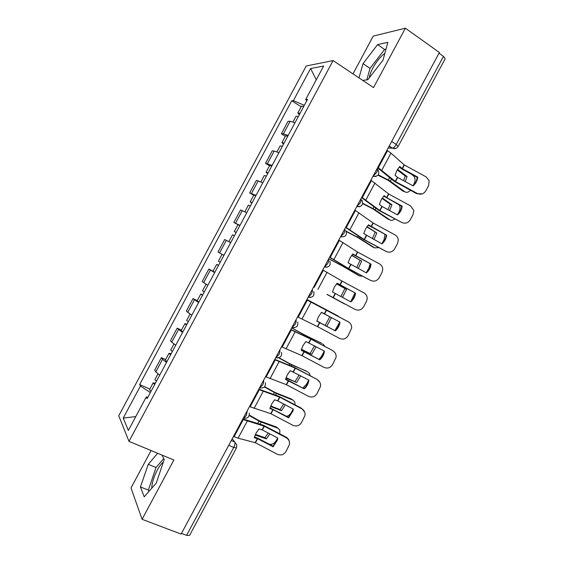 <?xml version="1.0" encoding="UTF-8"?>
<svg xmlns="http://www.w3.org/2000/svg" width="564" height="564" viewBox="0 0 564 564"><rect width="100%" height="100%" fill="white"/><g stroke="black" fill="none" stroke-linecap="round" stroke-linejoin="round"><path stroke-width="0.85" d="M369.392 77.691C369.695 75.012 370.872 71.748 372.91 67.899C376.562 61.342 380.545 56.485 384.874 53.326M151.716 488.262C151.949 482.89 153.789 476.869 157.236 470.193C159.295 466.386 161.353 463.622 163.398 461.895M151.074 450.544L131.003 487.98L142.086 519.282L181.107 534.087L439.377 52.487L405.382 28.2L373.248 36.096L352.993 73.877M333.098 60.581L306.203 65.995L118.75 415.76L128.994 441.372L333.098 60.581L373.53 87.61L405.382 28.2M142.086 519.282L173.867 460.005L128.994 441.372M228.737 445.264L233.736 447.435L236.457 447.964L189.539 535.447L186.592 535.335L233.736 447.435C234.927 444.989 235.237 443.177 234.673 442L232.255 438.707M181.481 533.389L186.592 535.335M439.004 53.178L443.459 56.358L445.193 58.741L398.177 146.4L396.231 144.433L443.459 56.358M294.972 122.769L290.157 121.26L288.049 121.302L281.351 133.809L283.403 133.858L288.176 135.452M285.342 136.248L281.351 133.809M278.905 152.745L274.196 151.039L272.208 150.863L265.51 163.363L272.109 165.428M269.536 165.745L265.51 163.363M262.838 182.715L256.366 180.417L249.669 192.916L256.042 195.398M253.729 195.236L249.669 192.916M246.778 212.684L240.532 209.963L233.827 222.463L239.982 225.367M239.855 225.6L233.827 222.463M230.718 242.654L224.698 239.51L217.993 252.009L223.922 255.33M214.658 272.609L208.863 269.049L202.166 281.549L207.862 285.285M213.009 271.206L208.863 269.049M198.606 302.565L193.029 298.589L186.332 311.081L191.809 315.234M197.21 300.683L193.029 298.589M182.553 332.513L177.202 328.121L170.504 340.614L171.745 342.193L175.756 345.182M181.418 330.151L177.202 328.121M166.5 362.462L162.545 359.353L161.374 357.647L154.684 370.139L155.798 371.937L159.711 375.13M165.626 359.613L161.374 357.647M304.327 105.32L293.379 100.639L310.588 68.526L323.658 66.037L305.709 99.518L306.774 100.752M147.874 397.211L146.259 397.014L147.112 398.628L307.521 99.356L305.709 99.518M146.259 397.014L128.345 430.438L123.241 418.072L140.429 386.009L150.369 392.551M293.379 100.639L291.729 100.787L139.653 384.542L140.429 386.009M362.722 80.384L367.813 79.728L383.034 60.122L387.849 42.342L377.591 44.605L363.04 63.64L358.972 77.881M157.666 453.28L148.24 464.32L140.443 486.965L144.201 496.821L156.291 483.045L164.195 459.519L162.058 455.099M301.155 106.751L291.729 100.787M149.834 389.075L139.653 384.542M310.588 68.526L316.291 79.785M135.755 416.613L123.241 418.072M386.002 49.174L384.592 49.463L370.005 68.364L366.79 79.862M370.005 68.364L363.04 63.64M384.592 49.463L377.591 44.605M163.736 458.574L156.024 467.493L148.36 490.095L148.903 491.463M148.36 490.095L140.443 486.965M156.024 467.493L148.24 464.32M417.762 177.131L402.414 168.728L399.756 166.45L396.936 170.448L395.04 175.242L397.726 177.477L413.074 185.873C415.76 183.575 417.325 180.663 417.762 177.131L417.219 177.406L401.928 169.031L399.22 167.057M386.939 150.257L390.965 153.147L404.303 164.935L426.123 176.906L429.134 180.628L428.654 185.5L425.764 190.893C423.613 194.087 420.779 194.94 417.254 193.445L395.526 181.573L397.726 177.477M377.788 167.332L395.526 181.573M377.542 167.79L394.215 181.34L416.711 193.671L417.254 193.445M422.253 193.875L416.711 193.671M417.219 177.406C416.817 180.741 415.386 183.533 412.926 185.789M378.042 175.2L388.49 180.543L402.999 191.161L404.776 191.746C406.644 192.874 408.533 192.373 410.43 190.237M378.317 174.847L389.654 180.706L404.776 191.746M397.232 169.919L405.304 176.01L407.095 176.56L397.564 169.355M411.339 174.184L413.962 176.306C415.379 178.393 415.4 180.896 414.025 183.808L412.996 185.725M405.192 181.559L407.095 176.56M403.584 180.677L405.304 176.01M300.034 113.322L297.827 112.962L299.301 114.689M303.721 106.441L301.493 106.124L297.827 112.962M298.3 116.565L296.093 116.198L293.005 121.958M402.195 206.142L386.728 197.703L384.105 195.637L381.271 199.656L379.389 204.429L382.032 206.452L397.507 214.877C400.2 212.586 401.765 209.667 402.195 206.142L401.709 206.318L383.675 196.11M370.893 180.184L388.723 193.981L410.571 205.902L413.779 210.435L413.102 214.489L410.211 219.875C408.068 223.076 405.227 223.929 401.695 222.442L379.953 210.612L382.145 206.516M361.743 197.252L379.953 210.612M361.552 197.604L378.684 210.287L401.695 222.442M401.709 206.318C401.3 209.695 399.841 212.515 397.331 214.785M386.643 235.146L368.454 224.817L365.606 228.864L363.738 233.609L381.955 243.888C384.648 241.582 386.206 238.671 386.643 235.146L368.144 225.163M354.848 210.104L373.262 223.083L395.019 234.892C396.986 236.048 398.078 237.761 398.297 240.045L397.557 243.472L394.666 248.858C392.516 252.052 389.682 252.912 386.15 251.438L364.379 239.644L366.579 235.548M345.697 227.172L364.379 239.644M345.57 227.412L363.16 239.235L386.15 251.438M386.199 235.23C385.79 238.642 384.303 241.491 381.736 243.768M362.73 203.653L373.192 209.068L387.983 219.156L389.724 219.812C391.275 220.743 392.918 220.475 394.659 219.008M362.786 203.315L374.313 209.322L389.724 219.812M382.004 198.394L390.203 204.161L391.959 204.781L382.279 197.964M399.411 205.063C400.362 207.08 400.243 209.3 399.044 211.74L397.493 214.637M389.583 210.562L391.959 204.781M387.983 209.695L390.203 204.161M284.066 143.115L281.929 142.614L283.495 144.18M287.753 136.241L285.603 135.776L281.929 142.614M282.324 146.358L280.202 145.843L276.959 151.892M346.338 231.55L357.893 237.592L372.966 247.152L374.672 247.871L378.712 247.674M346.204 231.219L358.965 237.93L374.672 247.871M366.811 226.883L376.822 232.995L367.023 226.58M384.923 234.539L384.063 239.672L381.983 243.549M373.932 239.538L376.822 232.995M372.339 238.671L375.109 232.312M268.097 172.901L266.046 172.26L267.696 173.663M271.785 166.028L269.712 165.421L266.046 172.26M266.363 176.151L264.312 175.496L260.921 181.819M371.084 264.149L352.81 253.99L349.948 258.065L348.094 262.782L366.396 272.884C369.089 270.586 370.654 267.674 371.084 264.149L352.613 254.209M338.809 240.017L357.576 252.052L379.466 263.882C381.595 265.143 382.695 267.019 382.766 269.5L382.011 272.447L379.121 277.833C376.978 281.034 374.136 281.894 370.597 280.421L348.813 268.675L351.005 264.579M329.658 257.078L348.813 268.675M329.587 257.212L347.635 268.182L370.597 280.421M370.696 264.135C370.28 267.59 368.757 270.466 366.142 272.75M337.089 283.248L355.531 293.146L337.159 283.163L334.283 287.259L332.45 291.948L350.843 301.881C353.508 299.604 355.066 296.727 355.517 293.252L355.179 293.146C354.735 296.601 353.191 299.456 350.554 301.726M322.763 269.93L341.869 280.999L363.921 292.871C366.177 294.218 367.27 296.206 367.206 298.842L366.466 301.423L363.583 306.809C361.432 310.003 358.591 310.87 355.052 309.403L333.239 297.7L335.439 293.611M355.052 309.403L333.239 297.7M335.291 330.871C337.808 328.734 339.338 326.041 339.895 322.791L339.979 322.143L321.522 312.329L318.632 316.453L316.806 321.113L335.291 330.871L316.841 320.994M306.731 299.829L348.63 321.995M306.745 299.801L348.066 321.649M297.58 316.89L317.56 326.662L339.507 338.386C343.053 339.845 345.894 338.971 348.037 335.777L351.64 328.107C351.823 325.35 350.73 323.264 348.376 321.854M339.69 321.988L339.606 322.594C339.056 325.83 337.526 328.516 335.023 330.645M328.741 258.784L342.693 266.166L357.957 275.14L359.62 275.93L362.49 276.198M328.798 258.672L343.624 266.532L359.62 275.93M351.661 255.379L361.693 261.21L351.795 255.196M370.062 263.797L369.082 267.604L366.48 272.454M358.239 268.485L361.693 261.21M356.638 267.618L360.015 260.455M252.136 202.688L250.155 201.905L251.889 203.146M255.823 195.814L253.821 195.066L250.155 201.905M250.395 205.93L248.421 205.134L244.882 211.74M327.007 294.33L345.556 304.327M326.958 294.422L344.569 303.989M336.539 283.882L346.564 289.424L336.595 283.812M354.982 292.928L350.886 301.437M342.496 297.397L346.564 289.424M340.882 296.53L344.921 288.592M236.175 232.467L234.272 231.543L236.09 232.622M234.434 235.717L232.537 234.772L228.871 241.611L230.725 242.64M230.754 242.583L228.871 241.611M306.936 299.449L339.126 316.862M306.922 299.477L338.111 316.037M316.848 320.944L321.099 323.2M326.873 326.126L331.435 317.631L321.424 312.435M339.662 322.234L334.903 330.582M325.28 325.209L329.82 316.792M220.214 262.246L218.388 261.174L222.054 254.336L222.392 254.491M223.894 255.372L222.054 254.336M218.472 265.489L216.654 264.403L218.571 265.306M214.792 272.363L212.995 271.242L216.654 264.403M319.746 359.86C322.136 357.83 323.644 355.285 324.265 352.218L324.427 351.125L305.878 341.488L302.974 345.64L301.169 350.272L319.746 359.86L301.246 349.976M290.693 329.736L310.877 339.126L332.57 350.533L334.417 352.035M290.77 329.595L309.932 338.478L332.57 350.533M281.549 346.789L301.853 355.609L323.962 367.354C327.508 368.807 330.356 367.939 332.506 364.739L336.073 357.308C336.356 354.46 335.27 352.303 332.83 350.829M324.18 350.991L324.032 351.922C323.412 354.975 321.91 357.513 319.527 359.536M291.68 327.895L305.448 335.383L322.016 343.441M291.616 328.015L306.365 336.01L321.487 343.123M301.444 349.278L311.751 354.326L301.373 349.511M324.117 351.428L321.367 356.554L319.034 359.275M324.913 346.451L323.066 344.082M311.751 354.326L316.108 346.698M310.193 353.339L314.508 345.845M204.26 292.018L202.504 290.805L206.029 284.228M202.518 295.261L200.777 294.034L202.779 294.775M198.838 302.128L197.111 300.866L200.777 294.034M304.2 388.843C306.492 386.904 307.972 384.479 308.649 381.56L308.882 380.115L290.241 370.647L287.323 374.827L285.532 379.431L304.2 388.843L285.652 378.966M274.661 359.628L295.43 368.2L317.081 379.41L319.725 382.11M274.795 359.381L294.415 367.404L317.081 379.41M265.517 376.681L286.434 384.697L308.423 396.33C311.977 397.775 314.825 396.894 316.968 393.7L320.507 386.467C320.874 383.541 319.802 381.32 317.292 379.798M308.67 380.002L308.466 381.165C307.796 384.07 306.315 386.488 304.031 388.427M278.933 357.717L290.157 363.886L307.387 371.704M278.602 357.802L291.031 364.605L306.485 371.105M286.075 377.633L296.629 382.519L285.948 377.993M308.621 380.319L306.4 384.465L302.967 387.863M310.101 375.709L309.678 373.777L308.022 372.127M296.629 382.519L300.725 375.786M295.106 381.461L299.132 374.94M188.305 321.783L186.628 320.43L190.005 314.134M186.564 325.026L184.9 323.651L186.987 324.237M182.884 331.893L181.234 330.49L184.9 323.651M288.655 417.825L293.033 410.832L293.336 409.09L277.876 400.934L274.605 399.798L271.672 404.007L269.895 408.583L273.068 409.612L288.655 417.825L288.535 417.311L270.057 407.955M258.629 389.52L279.871 397.211L301.754 408.766L301.592 408.287L304.652 412.016M258.827 389.16L278.905 396.33L301.592 408.287M249.485 406.574L270.875 413.708L292.885 425.291C296.438 426.729 299.287 425.855 301.437 422.655L304.941 415.583C305.385 412.601 304.32 410.331 301.754 408.766M293.16 408.999L292.906 410.345L288.535 417.311M264.629 386.692L274.872 392.389L291.482 399.072L292.73 399.989M264.389 386.953L275.697 393.193L292.984 400.165L291.482 399.072M270.734 406.009L280.026 409.591L281.507 410.712L270.544 406.496M293.132 409.203L291.426 412.369C290.22 414.484 288.613 415.788 286.611 416.295M295.035 404.818L294.753 401.928L292.984 400.165M281.507 410.712L285.292 404.846M280.026 409.591L283.699 404.007M172.351 351.548L170.751 350.047L173.973 344.033M170.61 354.791L169.024 353.276L171.195 353.698M166.93 361.658L165.358 360.107L169.024 353.276M273.117 446.794L277.432 440.054L277.798 438.066L262.204 429.881L258.975 428.95L256.028 433.18L254.265 437.734L257.635 438.679L273.117 446.794L273.046 446.187L257.614 438.094L254.47 436.938M242.605 419.412L264.044 426.102L286.216 437.734L286.11 437.149C287.915 438.165 288.994 439.68 289.353 441.718M242.858 418.939L263.395 425.249L286.11 437.149M233.461 436.458L238.1 438.193L255.323 442.712L277.354 454.253C280.907 455.684 283.762 454.803 285.906 451.602L289.381 444.672C289.889 441.64 288.838 439.328 286.216 437.734M277.65 437.995L277.347 439.469L273.046 446.187M249.323 415.118L259.588 420.885L276.48 427.04L278.003 428.224M249.196 415.555L260.364 421.773L277.946 428.203L276.48 427.04M255.421 434.393L264.946 437.706L266.391 438.898L255.161 434.999M277.636 438.08L276.459 440.272C274.471 443.438 272.102 444.749 269.366 444.199L269.035 444.087M279.786 433.829L279.829 430.064L277.946 428.203M266.391 438.898L269.818 433.878M264.946 437.706L268.21 433.032M156.397 381.306L154.881 379.664L157.948 373.932M154.663 384.542L153.147 382.885L155.41 383.153M150.983 391.409L149.488 389.724L153.147 382.885M243.281 418.143L243.852 418.128L246.271 415.478L247.349 410.557M259.489 387.919L262.542 385.134C263.564 383.097 263.903 381.49 263.557 380.333M275.704 357.689L278.813 354.791C279.836 352.754 280.153 351.189 279.772 350.103M294.077 327.684L291.898 327.487L295.092 324.441C296.107 322.404 296.41 320.881 295.98 319.873M308.127 297.221L311.37 294.084C312.385 292.053 312.66 290.573 312.202 289.635M324.349 266.983L327.656 263.719C328.664 261.696 328.918 260.258 328.417 259.391M340.564 236.732L343.941 233.355C344.949 231.339 345.182 229.936 344.639 229.139M356.786 206.48L360.227 202.984C361.235 200.974 361.446 199.607 360.861 198.888M373.015 176.229L376.512 172.605C377.52 170.603 377.711 169.278 377.09 168.629M231.282 440.519L234.673 442L236.817 444.968L236.457 447.964M388.152 147.994L392.516 148.191C393.778 147.789 395.019 146.534 396.231 144.433L391.649 141.479M389.104 146.217L392.22 148.219L395.893 148.36M171.745 342.193L178.492 329.609M187.685 312.442L194.432 299.858M203.632 282.691L210.379 270.1M219.586 252.933L226.333 240.342M235.533 223.175L242.287 210.576M251.488 193.403L258.241 180.811M267.449 163.63L274.196 151.039M283.403 133.858L290.157 121.26M155.798 371.937L162.545 359.353M372.903 176.426L376.174 176.419M356.702 206.65L359.811 206.685M324.293 267.075L327.014 267.195M308.099 297.284L310.56 297.447M275.754 357.696L277.551 357.907M259.729 387.947L260.984 388.102M243.711 418.171L244.388 418.269M402.174 168.565L404.169 164.836M395.279 181.411L397.479 177.315M381.842 170.152L390.965 153.147M402.414 168.728L404.416 164.998M378.366 167.691L387.517 150.623M391.437 179.155L390.358 181.171M389.604 177.618L388.342 179.965M386.594 197.612L388.589 193.889M379.706 210.457L381.899 206.361M365.867 199.952L374.982 182.955M386.841 197.767L388.836 194.044M362.321 197.604L371.479 180.543M371.013 226.65L373.015 222.928M364.125 239.496L366.325 235.399M349.884 229.752L359 212.755M371.267 226.806L373.262 223.083M346.289 227.511L355.433 210.45M375.843 208.236L375.018 209.773M373.946 206.798L372.994 208.588M360.248 237.31L359.684 238.361M358.302 235.978L357.647 237.204M355.44 255.689L357.442 251.967M348.552 268.534L350.752 264.438M333.909 259.546L343.025 242.548M355.694 255.837L357.689 252.115M330.25 257.417L339.401 240.356M339.873 284.721L341.869 280.999M332.986 297.559L335.178 293.47M317.934 289.332L327.049 272.334M340.127 284.862L342.122 281.14M314.218 287.316L323.362 270.255M324.3 313.753L326.295 310.031M317.419 326.591L319.612 322.495M301.959 319.111L311.074 302.121M324.561 313.887L326.556 310.165M317.673 326.725L319.873 322.629M298.187 317.208L307.331 300.154M344.653 266.384L344.35 266.948M342.651 265.158L342.299 265.813M308.734 342.778L310.729 339.056M301.853 355.609L304.045 351.52M285.99 348.89L295.099 331.9M308.994 342.905L310.99 339.19M302.114 355.743L304.306 351.647M282.155 347.093L291.299 330.046M307.112 336.384L306.781 336.997M305.025 335.312L304.645 336.017M293.167 371.796L295.162 368.073M286.286 384.634L288.479 380.538M270.022 378.663L279.131 361.679M293.435 371.923L295.43 368.2M286.554 384.754L288.747 380.665M266.13 376.978L275.274 359.931M291.785 364.957L291.2 366.057M289.692 363.907L289.008 365.183M277.608 400.814L279.603 397.091M270.727 413.645L272.92 409.556M254.061 408.435L263.169 391.451M277.876 400.934L279.871 397.211M270.995 413.764L273.188 409.675M250.106 406.856L259.25 389.816M276.466 393.531L275.62 395.11M274.358 392.502L273.371 394.335M262.048 429.824L264.044 426.102M255.168 442.655L257.36 438.566M238.1 438.193L247.208 421.216M262.316 429.937L264.312 426.222M255.436 442.768L257.635 438.679M234.088 436.733L243.225 419.686M261.146 422.098L260.039 424.163M259.024 421.089L257.734 423.486M373.001 176.243C378.218 176.659 379.868 174.473 377.95 169.679M356.808 206.445L356.85 206.466C361.827 206.946 363.533 204.859 361.954 200.206M340.614 236.64L340.719 236.704C345.471 237.204 347.205 235.209 345.922 230.711M324.42 266.85L324.589 266.941C329.136 267.449 330.892 265.531 329.855 261.181M308.219 297.052L308.452 297.179C312.823 297.686 314.592 295.832 313.767 291.623M292.018 327.268L292.307 327.416C296.523 327.91 298.307 326.112 297.665 322.03M275.81 357.484L276.163 357.654C280.238 358.133 282.028 356.385 281.542 352.408M259.609 387.701L260.011 387.891C263.966 388.349 265.764 386.636 265.404 382.759M243.401 417.924L243.852 418.128C247.702 418.558 249.507 416.874 249.267 413.081M389.195 146.062L392.516 148.191C394.927 149.058 396.816 148.459 398.177 146.4M234.272 231.543L237.938 224.705M308.649 381.56L308.466 381.165M293.033 410.832L292.906 410.345M277.432 440.054L277.347 439.469"/></g></svg>
